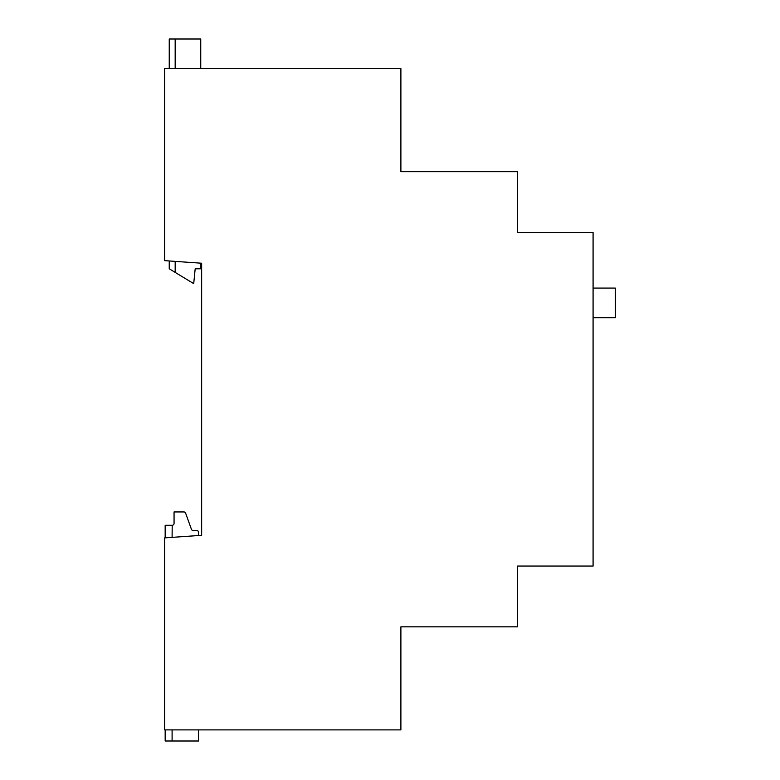 <?xml version="1.0" encoding="UTF-8"?>
<svg xmlns="http://www.w3.org/2000/svg" width="780" height="780" viewBox="0 0 780 780"><rect width="100%" height="100%" fill="white"/><g stroke="black" fill="none" stroke-linecap="round" stroke-linejoin="round"><path stroke-width="1.17" d="M593.083 288.073L615.322 288.073L615.322 317.723L593.083 317.723M593.083 232.479L593.083 566.056L517.481 566.056L517.481 626.837L400.891 626.837L400.891 729.885L164.678 729.885L164.678 537.888L201.649 535.304L201.649 263.231L164.678 260.647L164.678 68.65L400.891 68.65L400.891 171.688L517.481 171.688L517.481 232.479L593.083 232.479M172.097 729.885L172.097 741L198.52 741L198.52 729.885M198.52 535.519L198.52 532.331A1.852 1.852 0 0 0 196.667 530.478L193.147 530.478A1.852 1.852 0 0 1 191.412 529.25L185.62 513.172A1.852 1.852 0 0 0 183.875 511.943L174.057 511.943L174.057 523.429A1.852 1.852 0 0 1 172.204 525.281L172.097 537.371M172.097 741L165.165 741L165.165 729.885M165.165 537.849L165.165 525.281L172.097 525.281M175.168 261.378L175.168 272.395L193.703 283.627L195.185 268.798L200.743 268.798L200.743 263.172M200.743 68.65L200.743 39L175.168 39L175.168 68.65M175.168 272.395L169.24 268.798L169.24 260.969M169.24 68.65L169.24 39L175.168 39"/></g></svg>
